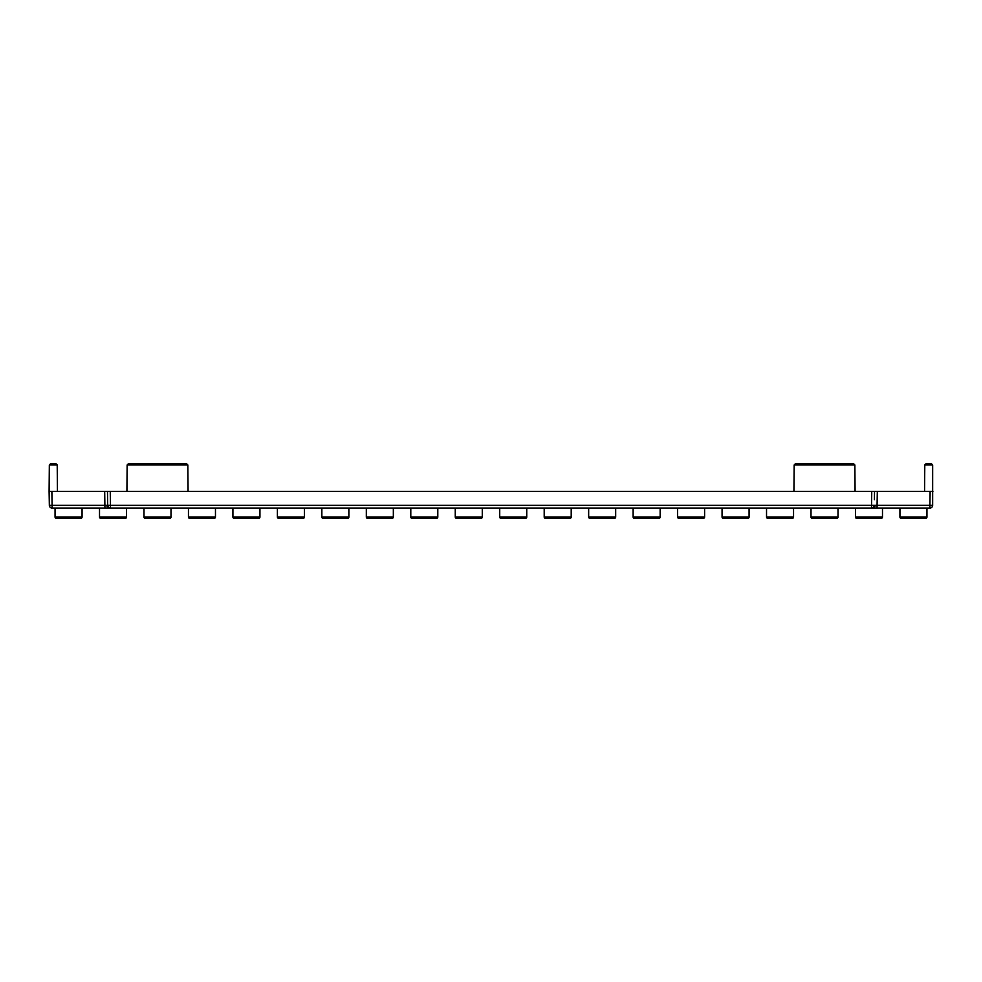 <?xml version="1.0" encoding="UTF-8"?>
<svg xmlns="http://www.w3.org/2000/svg" width="982" height="982" viewBox="0 0 982 982"><rect width="100%" height="100%" fill="white"/><g stroke="black" fill="none" stroke-linecap="round" stroke-linejoin="round"><path stroke-width="1.47" d="M877.073 508.062L52.12 508.062A2.774 2.774 0 0 1 49.346 505.337L49.1 491.393L932.9 491.393L930.126 491.393L929.88 505.337L932.654 505.337A2.774 2.774 0 0 1 929.88 508.062L871.513 508.062A2.774 2.774 0 0 0 874.287 505.337L877.073 505.337L877.073 508.062M810.997 508.062L810.997 517.011L838.014 517.011L838.014 508.062M810.997 517.011A1.387 1.387 0 0 0 812.396 518.398L836.627 518.398L812.396 518.398A1.387 1.387 0 0 1 810.997 517.011A1.387 1.387 0 0 0 812.396 518.398L836.627 518.398L812.396 518.398A1.387 1.387 0 0 1 810.997 517.011A1.387 1.387 0 0 0 812.396 518.398L836.627 518.398L812.396 518.398A1.387 1.387 0 0 1 810.997 517.011A1.387 1.387 0 0 0 812.396 518.398L836.627 518.398L812.396 518.398A1.387 1.387 0 0 1 810.997 517.011A1.387 1.387 0 0 0 812.396 518.398L836.627 518.398L812.396 518.398A1.387 1.387 0 0 1 810.997 517.011A1.387 1.387 0 0 0 812.396 518.398L836.627 518.398L812.396 518.398A1.387 1.387 0 0 1 810.997 517.011A1.387 1.387 0 0 0 812.396 518.398L836.627 518.398L812.396 518.398A1.387 1.387 0 0 1 810.997 517.011A1.387 1.387 0 0 0 812.396 518.398L836.627 518.398L812.396 518.398A1.387 1.387 0 0 1 810.997 517.011A1.387 1.387 0 0 0 812.396 518.398L836.627 518.398L812.396 518.398A1.387 1.387 0 0 1 810.997 517.011A1.387 1.387 0 0 0 812.396 518.398L836.627 518.398L812.396 518.398A1.387 1.387 0 0 1 810.997 517.011M838.014 517.011A1.387 1.387 0 0 1 836.627 518.398A1.387 1.387 0 0 0 838.014 517.011A1.387 1.387 0 0 1 836.627 518.398A1.387 1.387 0 0 0 838.014 517.011M766.537 508.062L766.537 517.011L793.554 517.011L793.554 508.062M766.537 517.011A1.387 1.387 0 0 0 767.924 518.398L792.155 518.398L767.924 518.398A1.387 1.387 0 0 1 766.537 517.011A1.387 1.387 0 0 0 767.924 518.398L792.155 518.398L767.924 518.398A1.387 1.387 0 0 1 766.537 517.011A1.387 1.387 0 0 0 767.924 518.398L792.155 518.398L767.924 518.398A1.387 1.387 0 0 1 766.537 517.011A1.387 1.387 0 0 0 767.924 518.398L792.155 518.398L767.924 518.398A1.387 1.387 0 0 1 766.537 517.011A1.387 1.387 0 0 0 767.924 518.398L792.155 518.398L767.924 518.398A1.387 1.387 0 0 1 766.537 517.011A1.387 1.387 0 0 0 767.924 518.398L792.155 518.398L767.924 518.398A1.387 1.387 0 0 1 766.537 517.011A1.387 1.387 0 0 0 767.924 518.398L792.155 518.398L767.924 518.398A1.387 1.387 0 0 1 766.537 517.011A1.387 1.387 0 0 0 767.924 518.398L792.155 518.398L767.924 518.398A1.387 1.387 0 0 1 766.537 517.011A1.387 1.387 0 0 0 767.924 518.398L792.155 518.398L767.924 518.398A1.387 1.387 0 0 1 766.537 517.011A1.387 1.387 0 0 0 767.924 518.398L792.155 518.398L767.924 518.398A1.387 1.387 0 0 1 766.537 517.011M793.554 517.011A1.387 1.387 0 0 1 792.155 518.398A1.387 1.387 0 0 0 793.554 517.011A1.387 1.387 0 0 1 792.155 518.398M722.065 508.062L722.065 517.011L749.082 517.011L749.082 508.062M722.065 517.011A1.387 1.387 0 0 0 723.452 518.398L747.695 518.398L723.452 518.398A1.387 1.387 0 0 1 722.065 517.011A1.387 1.387 0 0 0 723.452 518.398L747.695 518.398L723.452 518.398A1.387 1.387 0 0 1 722.065 517.011A1.387 1.387 0 0 0 723.452 518.398L747.695 518.398L723.452 518.398A1.387 1.387 0 0 1 722.065 517.011A1.387 1.387 0 0 0 723.452 518.398L747.695 518.398L723.452 518.398A1.387 1.387 0 0 1 722.065 517.011A1.387 1.387 0 0 0 723.452 518.398L747.695 518.398L723.452 518.398A1.387 1.387 0 0 1 722.065 517.011A1.387 1.387 0 0 0 723.452 518.398L747.695 518.398L723.452 518.398A1.387 1.387 0 0 1 722.065 517.011A1.387 1.387 0 0 0 723.452 518.398L747.695 518.398L723.452 518.398A1.387 1.387 0 0 1 722.065 517.011A1.387 1.387 0 0 0 723.452 518.398L747.695 518.398L723.452 518.398A1.387 1.387 0 0 1 722.065 517.011A1.387 1.387 0 0 0 723.452 518.398L747.695 518.398L723.452 518.398A1.387 1.387 0 0 1 722.065 517.011A1.387 1.387 0 0 0 723.452 518.398L747.695 518.398L723.452 518.398A1.387 1.387 0 0 1 722.065 517.011M749.082 517.011A1.387 1.387 0 0 1 747.695 518.398A1.387 1.387 0 0 0 749.082 517.011A1.387 1.387 0 0 1 747.695 518.398M677.605 508.062L677.605 517.011L704.61 517.011L704.61 508.062M677.605 517.011A1.387 1.387 0 0 0 678.992 518.398L703.222 518.398L678.992 518.398A1.387 1.387 0 0 1 677.605 517.011A1.387 1.387 0 0 0 678.992 518.398L703.222 518.398L678.992 518.398A1.387 1.387 0 0 1 677.605 517.011A1.387 1.387 0 0 0 678.992 518.398L703.222 518.398L678.992 518.398A1.387 1.387 0 0 1 677.605 517.011A1.387 1.387 0 0 0 678.992 518.398L703.222 518.398L678.992 518.398A1.387 1.387 0 0 1 677.605 517.011A1.387 1.387 0 0 0 678.992 518.398L703.222 518.398L678.992 518.398A1.387 1.387 0 0 1 677.605 517.011A1.387 1.387 0 0 0 678.992 518.398L703.222 518.398L678.992 518.398A1.387 1.387 0 0 1 677.605 517.011A1.387 1.387 0 0 0 678.992 518.398L703.222 518.398L678.992 518.398A1.387 1.387 0 0 1 677.605 517.011A1.387 1.387 0 0 0 678.992 518.398L703.222 518.398L678.992 518.398A1.387 1.387 0 0 1 677.605 517.011A1.387 1.387 0 0 0 678.992 518.398L703.222 518.398L678.992 518.398A1.387 1.387 0 0 1 677.605 517.011A1.387 1.387 0 0 0 678.992 518.398L703.222 518.398L678.992 518.398A1.387 1.387 0 0 1 677.605 517.011M704.61 517.011A1.387 1.387 0 0 1 703.222 518.398A1.387 1.387 0 0 0 704.61 517.011A1.387 1.387 0 0 1 703.222 518.398A1.387 1.387 0 0 0 704.61 517.011M633.132 508.062L633.132 517.011L660.149 517.011L660.149 508.062M633.132 517.011A1.387 1.387 0 0 0 634.519 518.398L658.75 518.398L634.519 518.398A1.387 1.387 0 0 1 633.132 517.011A1.387 1.387 0 0 0 634.519 518.398L658.75 518.398L634.519 518.398A1.387 1.387 0 0 1 633.132 517.011A1.387 1.387 0 0 0 634.519 518.398L658.75 518.398L634.519 518.398A1.387 1.387 0 0 1 633.132 517.011A1.387 1.387 0 0 0 634.519 518.398L658.75 518.398L634.519 518.398A1.387 1.387 0 0 1 633.132 517.011A1.387 1.387 0 0 0 634.519 518.398L658.75 518.398L634.519 518.398A1.387 1.387 0 0 1 633.132 517.011A1.387 1.387 0 0 0 634.519 518.398L658.75 518.398L634.519 518.398A1.387 1.387 0 0 1 633.132 517.011A1.387 1.387 0 0 0 634.519 518.398L658.75 518.398L634.519 518.398A1.387 1.387 0 0 1 633.132 517.011A1.387 1.387 0 0 0 634.519 518.398L658.75 518.398L634.519 518.398A1.387 1.387 0 0 1 633.132 517.011A1.387 1.387 0 0 0 634.519 518.398L658.75 518.398L634.519 518.398A1.387 1.387 0 0 1 633.132 517.011A1.387 1.387 0 0 0 634.519 518.398L658.75 518.398L634.519 518.398A1.387 1.387 0 0 1 633.132 517.011M660.149 517.011A1.387 1.387 0 0 1 658.75 518.398A1.387 1.387 0 0 0 660.149 517.011A1.387 1.387 0 0 1 658.75 518.398A1.387 1.387 0 0 0 660.149 517.011M588.66 508.062L588.66 517.011L615.677 517.011L615.677 508.062M588.66 517.011A1.387 1.387 0 0 0 590.047 518.398L614.29 518.398L590.047 518.398A1.387 1.387 0 0 1 588.66 517.011A1.387 1.387 0 0 0 590.047 518.398L614.29 518.398L590.047 518.398A1.387 1.387 0 0 1 588.66 517.011A1.387 1.387 0 0 0 590.047 518.398L614.29 518.398L590.047 518.398A1.387 1.387 0 0 1 588.66 517.011A1.387 1.387 0 0 0 590.047 518.398L614.29 518.398L590.047 518.398A1.387 1.387 0 0 1 588.66 517.011A1.387 1.387 0 0 0 590.047 518.398L614.29 518.398L590.047 518.398A1.387 1.387 0 0 1 588.66 517.011A1.387 1.387 0 0 0 590.047 518.398L614.29 518.398L590.047 518.398A1.387 1.387 0 0 1 588.66 517.011A1.387 1.387 0 0 0 590.047 518.398L614.29 518.398L590.047 518.398A1.387 1.387 0 0 1 588.66 517.011A1.387 1.387 0 0 0 590.047 518.398L614.29 518.398L590.047 518.398A1.387 1.387 0 0 1 588.66 517.011A1.387 1.387 0 0 0 590.047 518.398L614.29 518.398L590.047 518.398A1.387 1.387 0 0 1 588.66 517.011A1.387 1.387 0 0 0 590.047 518.398L614.29 518.398L590.047 518.398A1.387 1.387 0 0 1 588.66 517.011M615.677 517.011A1.387 1.387 0 0 1 614.29 518.398A1.387 1.387 0 0 0 615.677 517.011A1.387 1.387 0 0 1 614.29 518.398M544.2 508.062L544.2 517.011L571.205 517.011L571.205 508.062M544.2 517.011A1.387 1.387 0 0 0 545.587 518.398L569.818 518.398L545.587 518.398A1.387 1.387 0 0 1 544.2 517.011A1.387 1.387 0 0 0 545.587 518.398L569.818 518.398L545.587 518.398A1.387 1.387 0 0 1 544.2 517.011A1.387 1.387 0 0 0 545.587 518.398L569.818 518.398L545.587 518.398A1.387 1.387 0 0 1 544.2 517.011A1.387 1.387 0 0 0 545.587 518.398L569.818 518.398L545.587 518.398A1.387 1.387 0 0 1 544.2 517.011A1.387 1.387 0 0 0 545.587 518.398L569.818 518.398L545.587 518.398A1.387 1.387 0 0 1 544.2 517.011A1.387 1.387 0 0 0 545.587 518.398L569.818 518.398L545.587 518.398A1.387 1.387 0 0 1 544.2 517.011A1.387 1.387 0 0 0 545.587 518.398L569.818 518.398L545.587 518.398A1.387 1.387 0 0 1 544.2 517.011A1.387 1.387 0 0 0 545.587 518.398L569.818 518.398L545.587 518.398A1.387 1.387 0 0 1 544.2 517.011A1.387 1.387 0 0 0 545.587 518.398L569.818 518.398L545.587 518.398A1.387 1.387 0 0 1 544.2 517.011A1.387 1.387 0 0 0 545.587 518.398L569.818 518.398L545.587 518.398A1.387 1.387 0 0 1 544.2 517.011M571.205 517.011A1.387 1.387 0 0 1 569.818 518.398M499.728 508.062L499.728 517.011L526.745 517.011L526.745 508.062M499.728 517.011A1.387 1.387 0 0 0 501.115 518.398L525.345 518.398L501.115 518.398A1.387 1.387 0 0 1 499.728 517.011A1.387 1.387 0 0 0 501.115 518.398L525.345 518.398L501.115 518.398A1.387 1.387 0 0 1 499.728 517.011A1.387 1.387 0 0 0 501.115 518.398L525.345 518.398L501.115 518.398A1.387 1.387 0 0 1 499.728 517.011A1.387 1.387 0 0 0 501.115 518.398L525.345 518.398L501.115 518.398A1.387 1.387 0 0 1 499.728 517.011A1.387 1.387 0 0 0 501.115 518.398L525.345 518.398L501.115 518.398A1.387 1.387 0 0 1 499.728 517.011A1.387 1.387 0 0 0 501.115 518.398L525.345 518.398L501.115 518.398A1.387 1.387 0 0 1 499.728 517.011A1.387 1.387 0 0 0 501.115 518.398L525.345 518.398L501.115 518.398A1.387 1.387 0 0 1 499.728 517.011A1.387 1.387 0 0 0 501.115 518.398L525.345 518.398L501.115 518.398A1.387 1.387 0 0 1 499.728 517.011A1.387 1.387 0 0 0 501.115 518.398L525.345 518.398L501.115 518.398A1.387 1.387 0 0 1 499.728 517.011A1.387 1.387 0 0 0 501.115 518.398L525.345 518.398L501.115 518.398A1.387 1.387 0 0 1 499.728 517.011M526.745 517.011A1.387 1.387 0 0 1 525.345 518.398A1.387 1.387 0 0 0 526.745 517.011M455.255 508.062L455.255 517.011L482.272 517.011L482.272 508.062M455.255 517.011A1.387 1.387 0 0 0 456.655 518.398L480.885 518.398L456.655 518.398A1.387 1.387 0 0 1 455.255 517.011A1.387 1.387 0 0 0 456.655 518.398L480.885 518.398L456.655 518.398A1.387 1.387 0 0 1 455.255 517.011A1.387 1.387 0 0 0 456.655 518.398L480.885 518.398L456.655 518.398A1.387 1.387 0 0 1 455.255 517.011A1.387 1.387 0 0 0 456.655 518.398L480.885 518.398L456.655 518.398A1.387 1.387 0 0 1 455.255 517.011A1.387 1.387 0 0 0 456.655 518.398L480.885 518.398L456.655 518.398A1.387 1.387 0 0 1 455.255 517.011A1.387 1.387 0 0 0 456.655 518.398L480.885 518.398L456.655 518.398A1.387 1.387 0 0 1 455.255 517.011A1.387 1.387 0 0 0 456.655 518.398L480.885 518.398L456.655 518.398A1.387 1.387 0 0 1 455.255 517.011A1.387 1.387 0 0 0 456.655 518.398L480.885 518.398L456.655 518.398A1.387 1.387 0 0 1 455.255 517.011A1.387 1.387 0 0 0 456.655 518.398L480.885 518.398L456.655 518.398A1.387 1.387 0 0 1 455.255 517.011A1.387 1.387 0 0 0 456.655 518.398L480.885 518.398L456.655 518.398A1.387 1.387 0 0 1 455.255 517.011M482.272 517.011A1.387 1.387 0 0 1 480.885 518.398A1.387 1.387 0 0 0 482.272 517.011M410.795 508.062L410.795 517.011L437.8 517.011L437.8 508.062M410.795 517.011A1.387 1.387 0 0 0 412.182 518.398L436.413 518.398L412.182 518.398A1.387 1.387 0 0 1 410.795 517.011A1.387 1.387 0 0 0 412.182 518.398L436.413 518.398L412.182 518.398A1.387 1.387 0 0 1 410.795 517.011A1.387 1.387 0 0 0 412.182 518.398L436.413 518.398L412.182 518.398A1.387 1.387 0 0 1 410.795 517.011A1.387 1.387 0 0 0 412.182 518.398L436.413 518.398L412.182 518.398A1.387 1.387 0 0 1 410.795 517.011A1.387 1.387 0 0 0 412.182 518.398L436.413 518.398L412.182 518.398A1.387 1.387 0 0 1 410.795 517.011A1.387 1.387 0 0 0 412.182 518.398L436.413 518.398L412.182 518.398A1.387 1.387 0 0 1 410.795 517.011A1.387 1.387 0 0 0 412.182 518.398L436.413 518.398L412.182 518.398A1.387 1.387 0 0 1 410.795 517.011A1.387 1.387 0 0 0 412.182 518.398L436.413 518.398L412.182 518.398A1.387 1.387 0 0 1 410.795 517.011A1.387 1.387 0 0 0 412.182 518.398L436.413 518.398L412.182 518.398A1.387 1.387 0 0 1 410.795 517.011A1.387 1.387 0 0 0 412.182 518.398L436.413 518.398L412.182 518.398A1.387 1.387 0 0 1 410.795 517.011M437.8 517.011A1.387 1.387 0 0 1 436.413 518.398M366.323 508.062L366.323 517.011L393.34 517.011L393.34 508.062M366.323 517.011A1.387 1.387 0 0 0 367.71 518.398L391.953 518.398L367.71 518.398A1.387 1.387 0 0 1 366.323 517.011A1.387 1.387 0 0 0 367.71 518.398L391.953 518.398L367.71 518.398A1.387 1.387 0 0 1 366.323 517.011A1.387 1.387 0 0 0 367.71 518.398L391.953 518.398L367.71 518.398A1.387 1.387 0 0 1 366.323 517.011A1.387 1.387 0 0 0 367.71 518.398L391.953 518.398L367.71 518.398A1.387 1.387 0 0 1 366.323 517.011A1.387 1.387 0 0 0 367.71 518.398L391.953 518.398L367.71 518.398A1.387 1.387 0 0 1 366.323 517.011A1.387 1.387 0 0 0 367.71 518.398L391.953 518.398L367.71 518.398A1.387 1.387 0 0 1 366.323 517.011A1.387 1.387 0 0 0 367.71 518.398L391.953 518.398L367.71 518.398A1.387 1.387 0 0 1 366.323 517.011A1.387 1.387 0 0 0 367.71 518.398L391.953 518.398L367.71 518.398A1.387 1.387 0 0 1 366.323 517.011A1.387 1.387 0 0 0 367.71 518.398L391.953 518.398L367.71 518.398A1.387 1.387 0 0 1 366.323 517.011A1.387 1.387 0 0 0 367.71 518.398L391.953 518.398L367.71 518.398A1.387 1.387 0 0 1 366.323 517.011M393.34 517.011A1.387 1.387 0 0 1 391.953 518.398M321.851 508.062L321.851 517.011L348.868 517.011L348.868 508.062M321.851 517.011A1.387 1.387 0 0 0 323.25 518.398L347.481 518.398L323.25 518.398A1.387 1.387 0 0 1 321.851 517.011A1.387 1.387 0 0 0 323.25 518.398L347.481 518.398L323.25 518.398A1.387 1.387 0 0 1 321.851 517.011A1.387 1.387 0 0 0 323.25 518.398L347.481 518.398L323.25 518.398A1.387 1.387 0 0 1 321.851 517.011A1.387 1.387 0 0 0 323.25 518.398L347.481 518.398L323.25 518.398A1.387 1.387 0 0 1 321.851 517.011A1.387 1.387 0 0 0 323.25 518.398L347.481 518.398L323.25 518.398A1.387 1.387 0 0 1 321.851 517.011A1.387 1.387 0 0 0 323.25 518.398L347.481 518.398L323.25 518.398A1.387 1.387 0 0 1 321.851 517.011A1.387 1.387 0 0 0 323.25 518.398L347.481 518.398L323.25 518.398A1.387 1.387 0 0 1 321.851 517.011A1.387 1.387 0 0 0 323.25 518.398L347.481 518.398L323.25 518.398A1.387 1.387 0 0 1 321.851 517.011A1.387 1.387 0 0 0 323.25 518.398L347.481 518.398L323.25 518.398A1.387 1.387 0 0 1 321.851 517.011A1.387 1.387 0 0 0 323.25 518.398L347.481 518.398L323.25 518.398A1.387 1.387 0 0 1 321.851 517.011M348.868 517.011A1.387 1.387 0 0 1 347.481 518.398M277.39 508.062L277.39 517.011L304.395 517.011L304.395 508.062M277.39 517.011A1.387 1.387 0 0 0 278.778 518.398L303.008 518.398L278.778 518.398A1.387 1.387 0 0 1 277.39 517.011A1.387 1.387 0 0 0 278.778 518.398L303.008 518.398L278.778 518.398A1.387 1.387 0 0 1 277.39 517.011A1.387 1.387 0 0 0 278.778 518.398L303.008 518.398L278.778 518.398A1.387 1.387 0 0 1 277.39 517.011A1.387 1.387 0 0 0 278.778 518.398L303.008 518.398L278.778 518.398A1.387 1.387 0 0 1 277.39 517.011A1.387 1.387 0 0 0 278.778 518.398L303.008 518.398L278.778 518.398A1.387 1.387 0 0 1 277.39 517.011A1.387 1.387 0 0 0 278.778 518.398L303.008 518.398L278.778 518.398A1.387 1.387 0 0 1 277.39 517.011A1.387 1.387 0 0 0 278.778 518.398L303.008 518.398L278.778 518.398A1.387 1.387 0 0 1 277.39 517.011A1.387 1.387 0 0 0 278.778 518.398L303.008 518.398L278.778 518.398A1.387 1.387 0 0 1 277.39 517.011A1.387 1.387 0 0 0 278.778 518.398L303.008 518.398L278.778 518.398A1.387 1.387 0 0 1 277.39 517.011A1.387 1.387 0 0 0 278.778 518.398L303.008 518.398L278.778 518.398A1.387 1.387 0 0 1 277.39 517.011M304.395 517.011A1.387 1.387 0 0 1 303.008 518.398A1.387 1.387 0 0 0 304.395 517.011A1.387 1.387 0 0 1 303.008 518.398A1.387 1.387 0 0 0 304.395 517.011A1.387 1.387 0 0 1 303.008 518.398A1.387 1.387 0 0 0 304.395 517.011A1.387 1.387 0 0 1 303.008 518.398A1.387 1.387 0 0 0 304.395 517.011A1.387 1.387 0 0 1 303.008 518.398A1.387 1.387 0 0 0 304.395 517.011A1.387 1.387 0 0 1 303.008 518.398A1.387 1.387 0 0 0 304.395 517.011A1.387 1.387 0 0 1 303.008 518.398A1.387 1.387 0 0 0 304.395 517.011A1.387 1.387 0 0 1 303.008 518.398A1.387 1.387 0 0 0 304.395 517.011A1.387 1.387 0 0 1 303.008 518.398A1.387 1.387 0 0 0 304.395 517.011A1.387 1.387 0 0 1 303.008 518.398A1.387 1.387 0 0 0 304.395 517.011M232.918 508.062L232.918 517.011L259.935 517.011L259.935 508.062M232.918 517.011A1.387 1.387 0 0 0 234.305 518.398L258.548 518.398L234.305 518.398A1.387 1.387 0 0 1 232.918 517.011A1.387 1.387 0 0 0 234.305 518.398L258.548 518.398L234.305 518.398A1.387 1.387 0 0 1 232.918 517.011A1.387 1.387 0 0 0 234.305 518.398L258.548 518.398L234.305 518.398A1.387 1.387 0 0 1 232.918 517.011A1.387 1.387 0 0 0 234.305 518.398L258.548 518.398L234.305 518.398A1.387 1.387 0 0 1 232.918 517.011A1.387 1.387 0 0 0 234.305 518.398L258.548 518.398L234.305 518.398A1.387 1.387 0 0 1 232.918 517.011A1.387 1.387 0 0 0 234.305 518.398L258.548 518.398L234.305 518.398A1.387 1.387 0 0 1 232.918 517.011A1.387 1.387 0 0 0 234.305 518.398L258.548 518.398L234.305 518.398A1.387 1.387 0 0 1 232.918 517.011A1.387 1.387 0 0 0 234.305 518.398L258.548 518.398L234.305 518.398A1.387 1.387 0 0 1 232.918 517.011A1.387 1.387 0 0 0 234.305 518.398L258.548 518.398L234.305 518.398A1.387 1.387 0 0 1 232.918 517.011A1.387 1.387 0 0 0 234.305 518.398L258.548 518.398L234.305 518.398A1.387 1.387 0 0 1 232.918 517.011M259.935 517.011A1.387 1.387 0 0 1 258.548 518.398A1.387 1.387 0 0 0 259.935 517.011A1.387 1.387 0 0 1 258.548 518.398A1.387 1.387 0 0 0 259.935 517.011A1.387 1.387 0 0 1 258.548 518.398A1.387 1.387 0 0 0 259.935 517.011A1.387 1.387 0 0 1 258.548 518.398A1.387 1.387 0 0 0 259.935 517.011A1.387 1.387 0 0 1 258.548 518.398A1.387 1.387 0 0 0 259.935 517.011A1.387 1.387 0 0 1 258.548 518.398A1.387 1.387 0 0 0 259.935 517.011A1.387 1.387 0 0 1 258.548 518.398A1.387 1.387 0 0 0 259.935 517.011A1.387 1.387 0 0 1 258.548 518.398A1.387 1.387 0 0 0 259.935 517.011A1.387 1.387 0 0 1 258.548 518.398A1.387 1.387 0 0 0 259.935 517.011A1.387 1.387 0 0 1 258.548 518.398A1.387 1.387 0 0 0 259.935 517.011M188.446 508.062L188.446 517.011L215.463 517.011L215.463 508.062M188.446 517.011A1.387 1.387 0 0 0 189.845 518.398L214.076 518.398L189.845 518.398A1.387 1.387 0 0 1 188.446 517.011A1.387 1.387 0 0 0 189.845 518.398L214.076 518.398L189.845 518.398A1.387 1.387 0 0 1 188.446 517.011A1.387 1.387 0 0 0 189.845 518.398L214.076 518.398L189.845 518.398A1.387 1.387 0 0 1 188.446 517.011A1.387 1.387 0 0 0 189.845 518.398L214.076 518.398L189.845 518.398A1.387 1.387 0 0 1 188.446 517.011A1.387 1.387 0 0 0 189.845 518.398L214.076 518.398L189.845 518.398A1.387 1.387 0 0 1 188.446 517.011A1.387 1.387 0 0 0 189.845 518.398L214.076 518.398L189.845 518.398A1.387 1.387 0 0 1 188.446 517.011A1.387 1.387 0 0 0 189.845 518.398L214.076 518.398L189.845 518.398A1.387 1.387 0 0 1 188.446 517.011A1.387 1.387 0 0 0 189.845 518.398L214.076 518.398L189.845 518.398A1.387 1.387 0 0 1 188.446 517.011A1.387 1.387 0 0 0 189.845 518.398L214.076 518.398L189.845 518.398A1.387 1.387 0 0 1 188.446 517.011A1.387 1.387 0 0 0 189.845 518.398L214.076 518.398L189.845 518.398A1.387 1.387 0 0 1 188.446 517.011M215.463 517.011A1.387 1.387 0 0 1 214.076 518.398A1.387 1.387 0 0 0 215.463 517.011A1.387 1.387 0 0 1 214.076 518.398A1.387 1.387 0 0 0 215.463 517.011A1.387 1.387 0 0 1 214.076 518.398A1.387 1.387 0 0 0 215.463 517.011A1.387 1.387 0 0 1 214.076 518.398A1.387 1.387 0 0 0 215.463 517.011A1.387 1.387 0 0 1 214.076 518.398A1.387 1.387 0 0 0 215.463 517.011A1.387 1.387 0 0 1 214.076 518.398A1.387 1.387 0 0 0 215.463 517.011A1.387 1.387 0 0 1 214.076 518.398A1.387 1.387 0 0 0 215.463 517.011A1.387 1.387 0 0 1 214.076 518.398A1.387 1.387 0 0 0 215.463 517.011A1.387 1.387 0 0 1 214.076 518.398A1.387 1.387 0 0 0 215.463 517.011A1.387 1.387 0 0 1 214.076 518.398A1.387 1.387 0 0 0 215.463 517.011M143.986 508.062L143.986 517.011L171.003 517.011L171.003 508.062M143.986 517.011A1.387 1.387 0 0 0 145.373 518.398L169.604 518.398L145.373 518.398A1.387 1.387 0 0 1 143.986 517.011A1.387 1.387 0 0 0 145.373 518.398L169.604 518.398L145.373 518.398A1.387 1.387 0 0 1 143.986 517.011A1.387 1.387 0 0 0 145.373 518.398L169.604 518.398L145.373 518.398A1.387 1.387 0 0 1 143.986 517.011A1.387 1.387 0 0 0 145.373 518.398L169.604 518.398L145.373 518.398A1.387 1.387 0 0 1 143.986 517.011A1.387 1.387 0 0 0 145.373 518.398L169.604 518.398L145.373 518.398A1.387 1.387 0 0 1 143.986 517.011A1.387 1.387 0 0 0 145.373 518.398L169.604 518.398L145.373 518.398A1.387 1.387 0 0 1 143.986 517.011A1.387 1.387 0 0 0 145.373 518.398L169.604 518.398L145.373 518.398A1.387 1.387 0 0 1 143.986 517.011A1.387 1.387 0 0 0 145.373 518.398L169.604 518.398L145.373 518.398A1.387 1.387 0 0 1 143.986 517.011A1.387 1.387 0 0 0 145.373 518.398L169.604 518.398L145.373 518.398A1.387 1.387 0 0 1 143.986 517.011A1.387 1.387 0 0 0 145.373 518.398L169.604 518.398L145.373 518.398A1.387 1.387 0 0 1 143.986 517.011M171.003 517.011A1.387 1.387 0 0 1 169.604 518.398A1.387 1.387 0 0 0 171.003 517.011A1.387 1.387 0 0 1 169.604 518.398A1.387 1.387 0 0 0 171.003 517.011A1.387 1.387 0 0 1 169.604 518.398A1.387 1.387 0 0 0 171.003 517.011A1.387 1.387 0 0 1 169.604 518.398A1.387 1.387 0 0 0 171.003 517.011A1.387 1.387 0 0 1 169.604 518.398A1.387 1.387 0 0 0 171.003 517.011A1.387 1.387 0 0 1 169.604 518.398A1.387 1.387 0 0 0 171.003 517.011A1.387 1.387 0 0 1 169.604 518.398A1.387 1.387 0 0 0 171.003 517.011A1.387 1.387 0 0 1 169.604 518.398A1.387 1.387 0 0 0 171.003 517.011A1.387 1.387 0 0 1 169.604 518.398A1.387 1.387 0 0 0 171.003 517.011A1.387 1.387 0 0 1 169.604 518.398A1.387 1.387 0 0 0 171.003 517.011M899.942 508.062L899.942 517.011L926.947 517.011L926.947 508.062M899.942 517.011A1.387 1.387 0 0 0 901.329 518.398L925.56 518.398L901.329 518.398A1.387 1.387 0 0 1 899.942 517.011A1.387 1.387 0 0 0 901.329 518.398L925.56 518.398L901.329 518.398A1.387 1.387 0 0 1 899.942 517.011A1.387 1.387 0 0 0 901.329 518.398L925.56 518.398L901.329 518.398A1.387 1.387 0 0 1 899.942 517.011A1.387 1.387 0 0 0 901.329 518.398L925.56 518.398L901.329 518.398A1.387 1.387 0 0 1 899.942 517.011A1.387 1.387 0 0 0 901.329 518.398L925.56 518.398L901.329 518.398A1.387 1.387 0 0 1 899.942 517.011A1.387 1.387 0 0 0 901.329 518.398L925.56 518.398L901.329 518.398A1.387 1.387 0 0 1 899.942 517.011A1.387 1.387 0 0 0 901.329 518.398L925.56 518.398L901.329 518.398A1.387 1.387 0 0 1 899.942 517.011A1.387 1.387 0 0 0 901.329 518.398L925.56 518.398L901.329 518.398A1.387 1.387 0 0 1 899.942 517.011M926.947 517.011A1.387 1.387 0 0 1 925.56 518.398M855.469 508.062L855.469 517.011L882.487 517.011L882.487 508.062M855.469 517.011A1.387 1.387 0 0 0 856.856 518.398L881.099 518.398L856.856 518.398A1.387 1.387 0 0 1 855.469 517.011A1.387 1.387 0 0 0 856.856 518.398L881.099 518.398L856.856 518.398A1.387 1.387 0 0 1 855.469 517.011A1.387 1.387 0 0 0 856.856 518.398L881.099 518.398L856.856 518.398A1.387 1.387 0 0 1 855.469 517.011A1.387 1.387 0 0 0 856.856 518.398L881.099 518.398L856.856 518.398A1.387 1.387 0 0 1 855.469 517.011A1.387 1.387 0 0 0 856.856 518.398L881.099 518.398L856.856 518.398A1.387 1.387 0 0 1 855.469 517.011A1.387 1.387 0 0 0 856.856 518.398L881.099 518.398L856.856 518.398A1.387 1.387 0 0 1 855.469 517.011A1.387 1.387 0 0 0 856.856 518.398L881.099 518.398L856.856 518.398A1.387 1.387 0 0 1 855.469 517.011A1.387 1.387 0 0 0 856.856 518.398L881.099 518.398L856.856 518.398A1.387 1.387 0 0 1 855.469 517.011M882.487 517.011A1.387 1.387 0 0 1 881.099 518.398A1.387 1.387 0 0 0 882.487 517.011A1.387 1.387 0 0 1 881.099 518.398A1.387 1.387 0 0 0 882.487 517.011A1.387 1.387 0 0 1 881.099 518.398A1.387 1.387 0 0 0 882.487 517.011A1.387 1.387 0 0 1 881.099 518.398A1.387 1.387 0 0 0 882.487 517.011A1.387 1.387 0 0 1 881.099 518.398A1.387 1.387 0 0 0 882.487 517.011A1.387 1.387 0 0 1 881.099 518.398A1.387 1.387 0 0 0 882.487 517.011A1.387 1.387 0 0 1 881.099 518.398A1.387 1.387 0 0 0 882.487 517.011A1.387 1.387 0 0 1 881.099 518.398A1.387 1.387 0 0 0 882.487 517.011M99.513 508.062L99.513 517.011L126.531 517.011L126.531 508.062M107.615 499.728L107.713 505.337A2.774 2.774 0 0 0 110.487 508.062L104.927 508.062L104.681 491.393M99.513 517.011A1.387 1.387 0 0 0 100.901 518.398L125.144 518.398L100.901 518.398A1.387 1.387 0 0 1 99.513 517.011A1.387 1.387 0 0 0 100.901 518.398L125.144 518.398L100.901 518.398A1.387 1.387 0 0 1 99.513 517.011A1.387 1.387 0 0 0 100.901 518.398L125.144 518.398L100.901 518.398A1.387 1.387 0 0 1 99.513 517.011A1.387 1.387 0 0 0 100.901 518.398L125.144 518.398L100.901 518.398A1.387 1.387 0 0 1 99.513 517.011A1.387 1.387 0 0 0 100.901 518.398L125.144 518.398L100.901 518.398A1.387 1.387 0 0 1 99.513 517.011A1.387 1.387 0 0 0 100.901 518.398L125.144 518.398L100.901 518.398A1.387 1.387 0 0 1 99.513 517.011A1.387 1.387 0 0 0 100.901 518.398L125.144 518.398L100.901 518.398A1.387 1.387 0 0 1 99.513 517.011A1.387 1.387 0 0 0 100.901 518.398L125.144 518.398L100.901 518.398A1.387 1.387 0 0 1 99.513 517.011M126.531 517.011A1.387 1.387 0 0 1 125.144 518.398M55.053 508.062L55.053 517.011L82.058 517.011L82.058 508.062M55.053 517.011A1.387 1.387 0 0 0 56.44 518.398L80.671 518.398L56.44 518.398A1.387 1.387 0 0 1 55.053 517.011A1.387 1.387 0 0 0 56.44 518.398L80.671 518.398L56.44 518.398A1.387 1.387 0 0 1 55.053 517.011A1.387 1.387 0 0 0 56.44 518.398L80.671 518.398L56.44 518.398A1.387 1.387 0 0 1 55.053 517.011A1.387 1.387 0 0 0 56.44 518.398L80.671 518.398L56.44 518.398A1.387 1.387 0 0 1 55.053 517.011A1.387 1.387 0 0 0 56.44 518.398L80.671 518.398L56.44 518.398A1.387 1.387 0 0 1 55.053 517.011A1.387 1.387 0 0 0 56.44 518.398L80.671 518.398L56.44 518.398A1.387 1.387 0 0 1 55.053 517.011A1.387 1.387 0 0 0 56.44 518.398L80.671 518.398L56.44 518.398A1.387 1.387 0 0 1 55.053 517.011A1.387 1.387 0 0 0 56.44 518.398L80.671 518.398L56.44 518.398A1.387 1.387 0 0 1 55.053 517.011M82.058 517.011A1.387 1.387 0 0 1 80.671 518.398A1.387 1.387 0 0 0 82.058 517.011A1.387 1.387 0 0 1 80.671 518.398A1.387 1.387 0 0 0 82.058 517.011A1.387 1.387 0 0 1 80.671 518.398A1.387 1.387 0 0 0 82.058 517.011A1.387 1.387 0 0 1 80.671 518.398A1.387 1.387 0 0 0 82.058 517.011A1.387 1.387 0 0 1 80.671 518.398A1.387 1.387 0 0 0 82.058 517.011A1.387 1.387 0 0 1 80.671 518.398A1.387 1.387 0 0 0 82.058 517.011A1.387 1.387 0 0 1 80.671 518.398A1.387 1.387 0 0 0 82.058 517.011A1.387 1.387 0 0 1 80.671 518.398A1.387 1.387 0 0 0 82.058 517.011M57.435 491.393L57.214 464.977L55.814 463.602L50.72 463.602L49.333 464.977L50.72 463.602L55.814 463.602L57.214 464.977L49.333 464.977L49.1 491.393L51.874 491.393L52.12 505.337L107.713 505.337L107.468 491.393M874.385 499.728L874.532 491.393M924.565 491.393L924.786 464.977L926.186 463.602L924.786 464.977L932.667 464.977L931.28 463.602L926.186 463.602L931.28 463.602L932.667 464.977L932.654 505.337M793.935 491.393L794.168 464.977L854.856 464.977L853.456 463.602L795.555 463.602L794.168 464.977L795.555 463.602L853.456 463.602L854.856 464.977L855.077 491.393M126.924 491.393L127.144 464.977L187.832 464.977L186.445 463.602L128.544 463.602L127.144 464.977L128.544 463.602L186.445 463.602L187.832 464.977L188.065 491.393M49.346 505.337L52.12 505.337L52.12 508.062A2.774 2.774 0 0 1 49.346 505.337M110.242 491.393L110.487 508.062A2.774 2.774 0 0 1 107.713 505.337L874.287 505.337M875.109 505.349A2.774 1.964 90 0 1 873.145 508.062M106.891 505.349A2.774 1.964 90 0 0 108.855 508.062M877.319 491.393L877.073 505.337L929.88 505.337L929.88 508.062M871.513 508.062L871.758 491.393"/></g></svg>
